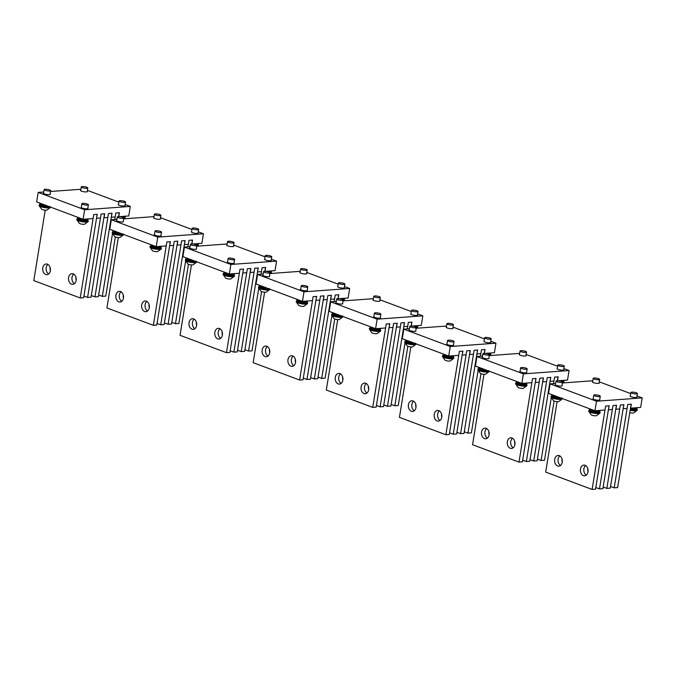 <?xml version="1.0" encoding="UTF-8"?>
<svg xmlns="http://www.w3.org/2000/svg" width="676" height="676" viewBox="0 0 676 676"><rect width="100%" height="100%" fill="white"/><g stroke="black" fill="none" stroke-linecap="round" stroke-linejoin="round"><path stroke-width="1.01" d="M417.624 313.892L422.821 315.836L377.132 319.173L375.586 328.705L385.599 327.978L386.241 324.007L389.663 323.753L376.16 407.138L372.738 407.391L326.305 390.018L337.713 319.596M377.132 319.173L330.699 301.809L329.161 311.34L375.586 328.705M330.699 301.809L336.276 301.403M343.036 300.904L373.397 298.691M389.03 327.666L389.807 323.745L386.241 324.007L372.738 407.391M379.904 299.781L411.329 311.535M379.76 300.685A3.507 0.76 -170.8 0 1 379.92 300.972A3.507 0.76 -170.8 0 1 377.74 301.327A3.507 0.76 -170.8 0 1 374.031 300.583A3.507 0.76 -170.8 0 1 373 299.848A3.507 0.76 -170.8 0 1 373.245 299.629M417.481 314.796A3.507 0.76 -170.8 0 1 417.641 315.084A3.507 0.76 -170.8 0 1 415.47 315.438A3.507 0.76 -170.8 0 1 411.76 314.695A3.507 0.76 -170.8 0 1 410.729 313.96A3.507 0.76 -170.8 0 1 410.974 313.74M342.639 303.397A3.507 0.76 -170.8 0 1 342.8 303.685A3.507 0.76 -170.8 0 1 340.62 304.039A3.507 0.76 -170.8 0 1 336.91 303.304A3.507 0.76 -170.8 0 1 335.879 302.561A3.507 0.76 -170.8 0 1 336.124 302.341M380.36 317.509A3.507 0.76 -170.8 0 1 380.52 317.796A3.507 0.76 -170.8 0 1 378.34 318.151A3.507 0.76 -170.8 0 1 374.639 317.416A3.507 0.76 -170.8 0 1 373.608 316.672A3.507 0.76 -170.8 0 1 373.845 316.452M422.821 315.836L421.275 325.367L411.938 326.052M403.766 326.584L404.544 322.663L400.978 322.925L404.4 322.68L390.897 406.065L387.466 406.31L383.799 404.941M411.278 326.018L411.912 322.131L408.346 322.384L407.696 326.356L403.902 326.635M387.466 406.31L400.978 322.925L400.336 326.897L396.533 327.176L397.175 323.204L393.609 323.466L397.032 323.212L383.529 406.597L380.106 406.851L376.431 405.473M380.106 406.851L393.609 323.466L392.967 327.438L389.165 327.716M339.91 373.591A5.357 3.853 85.8 0 1 342.926 379.32A5.357 3.853 85.8 0 1 339.462 384.095A5.357 3.853 85.8 0 1 338.237 383.917A5.357 3.853 85.8 0 1 335.212 378.18A5.357 3.853 85.8 0 1 338.684 373.405A5.357 3.853 85.8 0 1 339.91 373.591M341.135 383.41A5.357 3.853 85.8 0 1 338.651 378.78A5.357 3.853 85.8 0 1 340.434 373.845M365.708 383.241A5.357 3.853 85.8 0 1 368.724 388.97A5.357 3.853 85.8 0 1 365.26 393.745A5.357 3.853 85.8 0 1 364.034 393.567A5.357 3.853 85.8 0 1 361.009 387.83A5.357 3.853 85.8 0 1 364.482 383.055A5.357 3.853 85.8 0 1 365.708 383.241M366.933 393.06A5.357 3.853 85.8 0 1 364.449 388.43A5.357 3.853 85.8 0 1 366.231 383.495M342.867 380.013A5.357 3.853 85.8 0 1 342.647 376.954M368.665 389.663A5.357 3.853 85.8 0 1 368.437 386.604M407.29 328.908L408.346 322.384L411.769 322.139L411.143 326.018M412.74 342.605A5.357 1.166 9.2 0 1 405.439 340.341L405.254 341.473M404.975 343.154L394.835 405.769L398.265 405.524L407.848 346.323M394.835 405.769L391.167 404.4M271.372 259.187L276.569 261.13L230.879 264.468L229.333 274L239.346 273.265L239.988 269.293L243.411 269.048L229.908 352.433L226.485 352.678L180.053 335.313L191.46 264.882M230.879 264.468L184.447 247.103L182.909 256.635L229.333 274M184.447 247.103L190.024 246.698M196.784 246.199L227.144 243.977M242.777 272.96L243.554 269.04L239.988 269.293L226.485 352.678M233.651 245.075L265.077 256.829M233.507 245.971A3.507 0.76 -170.8 0 1 233.668 246.267A3.507 0.76 -170.8 0 1 231.488 246.622A3.507 0.76 -170.8 0 1 227.778 245.878A3.507 0.76 -170.8 0 1 226.747 245.143A3.507 0.76 -170.8 0 1 226.992 244.923M271.228 260.083A3.507 0.76 -170.8 0 1 271.389 260.37A3.507 0.76 -170.8 0 1 269.209 260.733A3.507 0.76 -170.8 0 1 265.507 259.99A3.507 0.76 -170.8 0 1 264.477 259.254A3.507 0.76 -170.8 0 1 264.722 259.035M196.378 248.692A3.507 0.76 -170.8 0 1 196.547 248.979A3.507 0.76 -170.8 0 1 194.367 249.334A3.507 0.76 -170.8 0 1 190.657 248.591A3.507 0.76 -170.8 0 1 189.626 247.855A3.507 0.76 -170.8 0 1 189.871 247.636M234.107 262.803A3.507 0.76 -170.8 0 1 234.268 263.091A3.507 0.76 -170.8 0 1 232.088 263.446A3.507 0.76 -170.8 0 1 228.387 262.702A3.507 0.76 -170.8 0 1 227.347 261.967A3.507 0.76 -170.8 0 1 227.592 261.747M276.569 261.13L275.022 270.662L265.685 271.338M257.514 271.879L258.291 267.958L254.725 268.22L258.147 267.966L244.644 351.351L241.214 351.605L237.546 350.227M265.026 271.313L265.66 267.417L262.094 267.679L261.443 271.651L257.649 271.929M241.214 351.605L254.725 268.22L254.083 272.191L250.281 272.47L250.923 268.499L247.357 268.761L250.779 268.507L237.276 351.892L233.845 352.145L230.178 350.768M233.845 352.145L247.357 268.761L246.715 272.732L242.912 273.003M193.657 318.886A5.357 3.853 85.8 0 1 196.674 324.615A5.357 3.853 85.8 0 1 193.209 329.389A5.357 3.853 85.8 0 1 191.984 329.204A5.357 3.853 85.8 0 1 188.959 323.474A5.357 3.853 85.8 0 1 192.432 318.7A5.357 3.853 85.8 0 1 193.657 318.886M194.882 328.705A5.357 3.853 85.8 0 1 192.398 324.074A5.357 3.853 85.8 0 1 194.181 319.14M219.455 328.536A5.357 3.853 85.8 0 1 222.472 334.265A5.357 3.853 85.8 0 1 219.007 339.039A5.357 3.853 85.8 0 1 217.782 338.853A5.357 3.853 85.8 0 1 214.757 333.124A5.357 3.853 85.8 0 1 218.23 328.35A5.357 3.853 85.8 0 1 219.455 328.536M220.68 338.355A5.357 3.853 85.8 0 1 218.196 333.724A5.357 3.853 85.8 0 1 219.979 328.79M196.615 325.3A5.357 3.853 85.8 0 1 196.395 322.249M222.412 334.95A5.357 3.853 85.8 0 1 222.184 331.899M261.037 274.202L262.094 267.679L265.516 267.434L264.891 271.313M266.488 287.9A5.357 1.166 9.2 0 1 259.187 285.635L259.001 286.768M258.722 288.449L248.582 351.064L252.013 350.819L261.595 291.618M248.582 351.064L244.915 349.695M125.119 204.482L130.316 206.425L84.627 209.763L83.08 219.294L93.094 218.559L93.736 214.588L97.158 214.334L83.655 297.727L80.233 297.972L33.8 280.608L45.207 210.177M84.627 209.763L38.194 192.398L36.656 201.921L83.08 219.294M38.194 192.398L43.771 191.984M50.531 191.494L80.892 189.272M96.524 218.247L97.302 214.326L93.736 214.588L80.233 297.972M87.398 190.37L118.824 202.124M87.255 191.266A3.507 0.76 -170.8 0 1 87.415 191.553A3.507 0.76 -170.8 0 1 85.235 191.908A3.507 0.76 -170.8 0 1 81.526 191.173A3.507 0.76 -170.8 0 1 80.495 190.438A3.507 0.76 -170.8 0 1 80.74 190.209M124.975 205.377A3.507 0.76 -170.8 0 1 125.136 205.665A3.507 0.76 -170.8 0 1 122.956 206.019A3.507 0.76 -170.8 0 1 119.255 205.284A3.507 0.76 -170.8 0 1 118.224 204.549A3.507 0.76 -170.8 0 1 118.469 204.321M50.125 193.978A3.507 0.76 -170.8 0 1 50.294 194.266A3.507 0.76 -170.8 0 1 48.114 194.629A3.507 0.76 -170.8 0 1 44.405 193.885A3.507 0.76 -170.8 0 1 43.374 193.15A3.507 0.76 -170.8 0 1 43.619 192.93M87.855 208.09A3.507 0.76 -170.8 0 1 88.015 208.377A3.507 0.76 -170.8 0 1 85.835 208.74A3.507 0.76 -170.8 0 1 82.134 207.997A3.507 0.76 -170.8 0 1 81.095 207.262A3.507 0.76 -170.8 0 1 81.34 207.042M130.316 206.425L128.77 215.948L119.432 216.633M111.261 217.173L112.039 213.253L108.473 213.515L111.895 213.261L98.392 296.646L94.961 296.899L91.294 295.522M118.773 216.607L119.407 212.712L115.841 212.974L115.19 216.945L111.396 217.224M94.961 296.899L108.473 213.515L107.83 217.486L104.028 217.756L104.67 213.793L101.104 214.047L104.526 213.802L91.023 297.186L87.593 297.432L83.925 296.063M87.593 297.432L101.104 214.047L100.462 218.018L96.66 218.297M47.404 264.172A5.357 3.853 85.8 0 1 50.421 269.91A5.357 3.853 85.8 0 1 46.957 274.684A5.357 3.853 85.8 0 1 45.731 274.498A5.357 3.853 85.8 0 1 42.706 268.761A5.357 3.853 85.8 0 1 46.179 263.995A5.357 3.853 85.8 0 1 47.404 264.172M48.63 274A5.357 3.853 85.8 0 1 46.145 269.369A5.357 3.853 85.8 0 1 47.928 264.426M73.202 273.822A5.357 3.853 85.8 0 1 76.219 279.56A5.357 3.853 85.8 0 1 72.754 284.334A5.357 3.853 85.8 0 1 71.529 284.148A5.357 3.853 85.8 0 1 68.504 278.411A5.357 3.853 85.8 0 1 71.977 273.645A5.357 3.853 85.8 0 1 73.202 273.822M74.428 283.65A5.357 3.853 85.8 0 1 71.943 279.019A5.357 3.853 85.8 0 1 73.726 274.076M50.362 270.594A5.357 3.853 85.8 0 1 50.142 267.544M76.16 280.244A5.357 3.853 85.8 0 1 75.932 277.194M114.776 219.497L115.841 212.974L119.263 212.72L118.638 216.607M120.235 233.186A5.357 1.166 9.2 0 1 112.934 230.93L112.748 232.054M112.469 233.735L102.329 296.358L105.76 296.105L115.343 236.904M102.329 296.358L98.662 294.981M86.807 188.291A3.295 0.718 9.2 0 0 87.787 187.945A3.295 0.718 9.2 0 0 85.852 186.956A3.295 0.718 9.2 0 0 82.261 186.551A3.295 0.718 9.2 0 0 81.281 186.897A3.295 0.718 9.2 0 0 83.216 187.886A3.295 0.718 9.2 0 0 86.807 188.291M49.686 191.004A3.295 0.718 9.2 0 0 50.666 190.666A3.295 0.718 9.2 0 0 48.731 189.677A3.295 0.718 9.2 0 0 45.14 189.263A3.295 0.718 9.2 0 0 44.16 189.61A3.295 0.718 9.2 0 0 46.095 190.598A3.295 0.718 9.2 0 0 49.686 191.004M39.757 204.659A5.771 1.259 9.2 0 0 39.14 205.098L39.081 205.496A5.771 1.259 9.2 0 0 39.09 205.622L41.65 209.273A2.881 0.625 9.2 0 0 43.45 209.915A2.881 0.625 9.2 0 0 46.838 210.109L50.421 207.456A5.771 1.259 9.2 0 0 50.472 207.338L50.506 207.109M39.09 205.622A5.771 1.259 9.2 0 0 43.095 207.371A5.771 1.259 9.2 0 0 50.421 207.456M39.14 205.098A5.771 1.259 9.2 0 0 43.154 206.974A5.771 1.259 9.2 0 0 50.463 207.093M124.528 202.403A3.295 0.718 9.2 0 0 125.516 202.056A3.295 0.718 9.2 0 0 123.581 201.068A3.295 0.718 9.2 0 0 119.99 200.662A3.295 0.718 9.2 0 0 119.001 201.009A3.295 0.718 9.2 0 0 120.936 201.997A3.295 0.718 9.2 0 0 124.528 202.403M124.815 218.762A5.771 1.259 9.2 0 0 125.381 218.34A5.771 1.259 9.2 0 0 124.942 217.731M87.407 205.115A3.295 0.718 9.2 0 0 88.387 204.777A3.295 0.718 9.2 0 0 86.46 203.789A3.295 0.718 9.2 0 0 82.869 203.375A3.295 0.718 9.2 0 0 81.88 203.721A3.295 0.718 9.2 0 0 83.816 204.71A3.295 0.718 9.2 0 0 87.407 205.115M77.478 218.77A5.771 1.259 9.2 0 0 76.87 219.21L76.802 219.607A5.771 1.259 9.2 0 0 76.811 219.734L79.371 223.376A2.881 0.625 9.2 0 0 81.171 224.026A2.881 0.625 9.2 0 0 84.568 224.221L88.15 221.567A5.771 1.259 9.2 0 0 88.193 221.449L88.26 221.052A5.771 1.259 9.2 0 0 87.812 220.444M76.811 219.734A5.771 1.259 9.2 0 0 80.816 221.483A5.771 1.259 9.2 0 0 88.15 221.567M76.87 219.21A5.771 1.259 9.2 0 0 80.883 221.086A5.771 1.259 9.2 0 0 88.26 221.052M159.933 215.644A3.295 0.718 9.2 0 0 160.913 215.306A3.295 0.718 9.2 0 0 158.978 214.309A3.295 0.718 9.2 0 0 155.387 213.903A3.295 0.718 9.2 0 0 154.407 214.25A3.295 0.718 9.2 0 0 156.342 215.238A3.295 0.718 9.2 0 0 159.933 215.644M233.059 242.997A3.295 0.718 9.2 0 0 234.04 242.659A3.295 0.718 9.2 0 0 232.105 241.67A3.295 0.718 9.2 0 0 228.513 241.256A3.295 0.718 9.2 0 0 227.533 241.602A3.295 0.718 9.2 0 0 229.468 242.591A3.295 0.718 9.2 0 0 233.059 242.997M197.654 229.755A3.295 0.718 9.2 0 0 198.643 229.417A3.295 0.718 9.2 0 0 196.708 228.42A3.295 0.718 9.2 0 0 193.116 228.015A3.295 0.718 9.2 0 0 192.128 228.361A3.295 0.718 9.2 0 0 194.063 229.35A3.295 0.718 9.2 0 0 197.654 229.755M197.941 246.115A5.771 1.259 9.2 0 0 198.507 245.692A5.771 1.259 9.2 0 0 198.068 245.084M270.78 257.108A3.295 0.718 9.2 0 0 271.769 256.77A3.295 0.718 9.2 0 0 269.834 255.781A3.295 0.718 9.2 0 0 266.243 255.367A3.295 0.718 9.2 0 0 265.254 255.714A3.295 0.718 9.2 0 0 267.189 256.703A3.295 0.718 9.2 0 0 270.78 257.108M271.068 273.467A5.771 1.259 9.2 0 0 271.634 273.045A5.771 1.259 9.2 0 0 271.194 272.436M122.812 218.365A3.295 0.718 9.2 0 0 123.792 218.018A3.295 0.718 9.2 0 0 121.857 217.03A3.295 0.718 9.2 0 0 118.266 216.616A3.295 0.718 9.2 0 0 117.286 216.962A3.295 0.718 9.2 0 0 119.221 217.951A3.295 0.718 9.2 0 0 122.812 218.365M112.884 232.012A5.771 1.259 9.2 0 0 112.267 232.451L112.208 232.848A5.771 1.259 9.2 0 0 112.216 232.975L114.776 236.625A2.881 0.625 9.2 0 0 116.576 237.268A2.881 0.625 9.2 0 0 119.965 237.462L123.547 234.809A5.771 1.259 9.2 0 0 123.598 234.69L123.632 234.462M112.216 232.975A5.771 1.259 9.2 0 0 116.221 234.724A5.771 1.259 9.2 0 0 123.547 234.809M112.267 232.451A5.771 1.259 9.2 0 0 116.28 234.327A5.771 1.259 9.2 0 0 123.59 234.445M195.939 245.718A3.295 0.718 9.2 0 0 196.919 245.371A3.295 0.718 9.2 0 0 194.984 244.382A3.295 0.718 9.2 0 0 191.392 243.968A3.295 0.718 9.2 0 0 190.412 244.315A3.295 0.718 9.2 0 0 192.347 245.304A3.295 0.718 9.2 0 0 195.939 245.718M186.01 259.364A5.771 1.259 9.2 0 0 185.393 259.804L185.334 260.201A5.771 1.259 9.2 0 0 185.342 260.328L187.903 263.978A2.881 0.625 9.2 0 0 189.702 264.62A2.881 0.625 9.2 0 0 193.091 264.815L196.674 262.161A5.771 1.259 9.2 0 0 196.724 262.043L196.758 261.815M185.342 260.328A5.771 1.259 9.2 0 0 189.348 262.085A5.771 1.259 9.2 0 0 196.674 262.161M185.393 259.804A5.771 1.259 9.2 0 0 189.407 261.688A5.771 1.259 9.2 0 0 196.716 261.798M160.533 232.476A3.295 0.718 9.2 0 0 161.513 232.13A3.295 0.718 9.2 0 0 159.587 231.141A3.295 0.718 9.2 0 0 155.995 230.727A3.295 0.718 9.2 0 0 155.007 231.074A3.295 0.718 9.2 0 0 156.942 232.062A3.295 0.718 9.2 0 0 160.533 232.476M150.604 246.123A5.771 1.259 9.2 0 0 149.996 246.563L149.928 246.96A5.771 1.259 9.2 0 0 149.937 247.086L152.497 250.737A2.881 0.625 9.2 0 0 154.297 251.379A2.881 0.625 9.2 0 0 157.694 251.573L161.277 248.92A5.771 1.259 9.2 0 0 161.319 248.802L161.387 248.405A5.771 1.259 9.2 0 0 160.939 247.796M149.937 247.086A5.771 1.259 9.2 0 0 153.942 248.836A5.771 1.259 9.2 0 0 161.277 248.92M149.996 246.563A5.771 1.259 9.2 0 0 154.01 248.438A5.771 1.259 9.2 0 0 161.387 248.405M233.659 259.829A3.295 0.718 9.2 0 0 234.64 259.483A3.295 0.718 9.2 0 0 232.713 258.494A3.295 0.718 9.2 0 0 229.122 258.08A3.295 0.718 9.2 0 0 228.133 258.426A3.295 0.718 9.2 0 0 230.068 259.415A3.295 0.718 9.2 0 0 233.659 259.829M223.731 273.476A5.771 1.259 9.2 0 0 223.122 273.915L223.055 274.312A5.771 1.259 9.2 0 0 223.063 274.439L225.623 278.089A2.881 0.625 9.2 0 0 227.423 278.732A2.881 0.625 9.2 0 0 230.82 278.926L234.403 276.273A5.771 1.259 9.2 0 0 234.445 276.154L234.513 275.757A5.771 1.259 9.2 0 0 234.065 275.149M223.063 274.439A5.771 1.259 9.2 0 0 227.068 276.197A5.771 1.259 9.2 0 0 234.403 276.273M223.122 273.915A5.771 1.259 9.2 0 0 227.136 275.8A5.771 1.259 9.2 0 0 234.513 275.757M39.876 203.13L39.808 203.577A5.357 1.166 9.2 0 0 47.109 205.834M122.652 217.258A5.357 1.166 9.2 0 0 123.716 217.241A5.357 1.166 9.2 0 0 125.229 216.683L125.314 216.202M77.605 217.241L77.529 217.689A5.357 1.166 9.2 0 0 80.731 219.303A5.357 1.166 9.2 0 0 86.596 219.953A5.357 1.166 9.2 0 0 88.108 219.396L88.184 218.914M185.875 259.407L186.061 258.283A5.357 1.166 9.2 0 0 193.361 260.539M195.778 244.611A5.357 1.166 9.2 0 0 196.843 244.594A5.357 1.166 9.2 0 0 198.355 244.036L198.44 243.554M268.904 271.972A5.357 1.166 9.2 0 0 269.969 271.946A5.357 1.166 9.2 0 0 271.482 271.389L271.566 270.915M150.731 244.594L150.655 245.042A5.357 1.166 9.2 0 0 153.858 246.655A5.357 1.166 9.2 0 0 159.722 247.306A5.357 1.166 9.2 0 0 161.234 246.748L161.31 246.275M223.857 271.946L223.781 272.394A5.357 1.166 9.2 0 0 226.984 274.017A5.357 1.166 9.2 0 0 232.848 274.659A5.357 1.166 9.2 0 0 234.361 274.11L234.437 273.628M40.636 204.118L40.137 204.448A5.231 1.141 9.2 0 0 48.165 206.231M40.095 205.555L39.74 204.786A5.231 1.141 9.2 0 0 39.96 205.2L40.577 204.067M49.686 206.797A5.231 1.141 9.2 0 1 48.587 207A5.231 1.141 9.2 0 1 40.011 205.242L40.374 205.707L40.137 204.448M39.96 205.2L40.323 205.656L39.96 205.2M78.357 218.23L77.858 218.559A5.231 1.141 9.2 0 0 86.444 220.317A5.231 1.141 9.2 0 0 87.922 219.776L87.931 219.632M77.816 219.666L77.461 218.897A5.231 1.141 9.2 0 0 77.681 219.303L78.298 218.179M77.884 219.725L86.055 221.415L87.796 220.57A5.231 1.141 9.2 0 1 86.317 221.111A5.231 1.141 9.2 0 1 77.732 219.354L78.103 219.818L77.858 218.559M77.681 219.303L78.044 219.768L77.681 219.303M113.762 231.471L113.264 231.8A5.231 1.141 9.2 0 0 121.291 233.583M113.222 232.907L112.867 232.138A5.231 1.141 9.2 0 0 113.086 232.552L113.703 231.42M122.812 234.15A5.231 1.141 9.2 0 1 121.714 234.352A5.231 1.141 9.2 0 1 113.137 232.595L113.5 233.059L113.264 231.8M113.086 232.552L113.45 233.009L113.086 232.552M186.889 258.824L186.39 259.153A5.231 1.141 9.2 0 0 194.418 260.936M186.348 260.26L185.993 259.491A5.231 1.141 9.2 0 0 186.213 259.905L186.829 258.781M195.939 261.502A5.231 1.141 9.2 0 1 194.84 261.705A5.231 1.141 9.2 0 1 186.263 259.947L186.627 260.412L186.39 259.153M186.213 259.905L186.576 260.361L186.213 259.905M151.483 245.582L150.985 245.912A5.231 1.141 9.2 0 0 159.57 247.669A5.231 1.141 9.2 0 0 161.049 247.129L161.057 246.994M150.942 247.019L150.587 246.25A5.231 1.141 9.2 0 0 150.807 246.664L151.424 245.532M151.01 247.078L159.181 248.768L160.922 247.923A5.231 1.141 9.2 0 1 159.443 248.464A5.231 1.141 9.2 0 1 150.858 246.706L151.23 247.171L150.985 245.912M150.807 246.664L151.171 247.12L150.807 246.664M224.609 272.935L224.111 273.265A5.231 1.141 9.2 0 0 232.696 275.022A5.231 1.141 9.2 0 0 234.175 274.481L234.183 274.346M224.069 274.371L223.714 273.603A5.231 1.141 9.2 0 0 223.933 274.017L224.55 272.884M224.136 274.431L232.307 276.121L234.048 275.276A5.231 1.141 9.2 0 1 232.569 275.816A5.231 1.141 9.2 0 1 223.984 274.059L224.356 274.524L224.111 273.265M223.933 274.017L224.297 274.473L223.933 274.017M490.751 341.245L495.947 343.188L450.258 346.534L448.712 356.058L458.725 355.331L459.367 351.359L462.79 351.106L449.287 434.491L445.864 434.744L399.431 417.379L410.839 346.949M450.258 346.534L403.825 329.161L402.288 338.693L448.712 356.058M403.825 329.161L409.402 328.756M416.162 328.257L446.523 326.043M462.156 355.018L462.933 351.097L459.367 351.359L445.864 434.744M453.03 327.133L484.455 338.887M452.886 328.037A3.507 0.76 -170.8 0 1 453.047 328.325A3.507 0.76 -170.8 0 1 450.867 328.68A3.507 0.76 -170.8 0 1 447.157 327.945A3.507 0.76 -170.8 0 1 446.126 327.201A3.507 0.76 -170.8 0 1 446.371 326.981M490.607 342.149A3.507 0.76 -170.8 0 1 490.768 342.436A3.507 0.76 -170.8 0 1 488.596 342.791A3.507 0.76 -170.8 0 1 484.886 342.056A3.507 0.76 -170.8 0 1 483.855 341.312A3.507 0.76 -170.8 0 1 484.1 341.093M415.765 330.75A3.507 0.76 -170.8 0 1 415.926 331.037A3.507 0.76 -170.8 0 1 413.746 331.392A3.507 0.76 -170.8 0 1 410.036 330.657A3.507 0.76 -170.8 0 1 409.005 329.922A3.507 0.76 -170.8 0 1 409.25 329.694M453.486 344.861A3.507 0.76 -170.8 0 1 453.647 345.149A3.507 0.76 -170.8 0 1 451.467 345.504A3.507 0.76 -170.8 0 1 447.765 344.768A3.507 0.76 -170.8 0 1 446.735 344.025A3.507 0.76 -170.8 0 1 446.971 343.805M495.947 343.188L494.401 352.72L485.064 353.404M476.893 353.937L477.67 350.016L474.104 350.278L477.526 350.033L464.023 433.417L460.593 433.662L456.925 432.294M484.405 353.371L485.038 349.484L481.473 349.745L480.822 353.709L477.028 353.987M460.593 433.662L474.104 350.278L473.462 354.249L469.659 354.528L470.302 350.557L466.736 350.819L470.158 350.565L456.655 433.95L453.233 434.203L449.557 432.834M453.233 434.203L466.736 350.819L466.094 354.79L462.291 355.069M413.036 400.944A5.357 3.853 85.8 0 1 416.053 406.682A5.357 3.853 85.8 0 1 412.588 411.447A5.357 3.853 85.8 0 1 411.363 411.27A5.357 3.853 85.8 0 1 408.338 405.532A5.357 3.853 85.8 0 1 411.811 400.758A5.357 3.853 85.8 0 1 413.036 400.944M414.261 410.763A5.357 3.853 85.8 0 1 411.777 406.132A5.357 3.853 85.8 0 1 413.56 401.198M438.834 410.594A5.357 3.853 85.8 0 1 441.85 416.332A5.357 3.853 85.8 0 1 438.386 421.097A5.357 3.853 85.8 0 1 437.161 420.92A5.357 3.853 85.8 0 1 434.136 415.182A5.357 3.853 85.8 0 1 437.609 410.408A5.357 3.853 85.8 0 1 438.834 410.594M440.059 420.413A5.357 3.853 85.8 0 1 437.575 415.782A5.357 3.853 85.8 0 1 439.358 410.847M415.993 407.366A5.357 3.853 85.8 0 1 415.774 404.307M441.791 417.016A5.357 3.853 85.8 0 1 441.572 413.957M480.416 356.26L481.473 349.745L484.895 349.492L484.269 353.371M485.867 369.958A5.357 1.166 9.2 0 1 478.566 367.693L478.38 368.826M478.109 370.507L467.961 433.13L471.392 432.877L480.982 373.676M467.961 433.13L464.294 431.753M344.498 286.54L349.695 288.483L304.006 291.821L302.459 301.352L312.473 300.617L313.115 296.654L316.537 296.401L303.034 379.785L299.612 380.039L253.179 362.666L264.586 292.243M304.006 291.821L257.573 274.456L256.035 283.988L302.459 301.352M257.573 274.456L263.15 274.05M269.91 273.552L300.271 271.329M315.903 300.313L316.681 296.392L313.115 296.654L299.612 380.039M306.777 272.428L338.203 284.182M306.634 273.332A3.507 0.76 -170.8 0 1 306.794 273.619A3.507 0.76 -170.8 0 1 304.614 273.974A3.507 0.76 -170.8 0 1 300.904 273.231A3.507 0.76 -170.8 0 1 299.874 272.496A3.507 0.76 -170.8 0 1 300.119 272.276M344.354 287.444A3.507 0.76 -170.8 0 1 344.515 287.731A3.507 0.76 -170.8 0 1 342.335 288.086A3.507 0.76 -170.8 0 1 338.634 287.342A3.507 0.76 -170.8 0 1 337.603 286.607A3.507 0.76 -170.8 0 1 337.848 286.387M269.513 276.045A3.507 0.76 -170.8 0 1 269.673 276.332A3.507 0.76 -170.8 0 1 267.493 276.687A3.507 0.76 -170.8 0 1 263.784 275.952A3.507 0.76 -170.8 0 1 262.753 275.208A3.507 0.76 -170.8 0 1 262.998 274.988M307.234 290.156A3.507 0.76 -170.8 0 1 307.394 290.443A3.507 0.76 -170.8 0 1 305.214 290.798A3.507 0.76 -170.8 0 1 301.513 290.063A3.507 0.76 -170.8 0 1 300.482 289.32A3.507 0.76 -170.8 0 1 300.719 289.1M349.695 288.483L348.148 298.015L338.811 298.699M330.64 299.231L331.417 295.311L327.852 295.573L331.274 295.319L317.771 378.704L314.34 378.957L310.673 377.588M338.152 298.665L338.786 294.77L335.22 295.032L334.569 299.003L330.775 299.282M314.34 378.957L327.852 295.573L327.209 299.544L323.407 299.823L324.049 295.851L320.483 296.113L323.905 295.86L310.402 379.244L306.98 379.498L303.304 378.121M306.98 379.498L320.483 296.113L319.841 300.085L316.038 300.364M266.783 346.239A5.357 3.853 85.8 0 1 269.8 351.968A5.357 3.853 85.8 0 1 266.336 356.742A5.357 3.853 85.8 0 1 265.11 356.556A5.357 3.853 85.8 0 1 262.085 350.827A5.357 3.853 85.8 0 1 265.558 346.053A5.357 3.853 85.8 0 1 266.783 346.239M268.009 356.058A5.357 3.853 85.8 0 1 265.524 351.427A5.357 3.853 85.8 0 1 267.307 346.492M292.581 355.889A5.357 3.853 85.8 0 1 295.598 361.618A5.357 3.853 85.8 0 1 292.133 366.392A5.357 3.853 85.8 0 1 290.908 366.206A5.357 3.853 85.8 0 1 287.883 360.477A5.357 3.853 85.8 0 1 291.356 355.703A5.357 3.853 85.8 0 1 292.581 355.889M293.806 365.708A5.357 3.853 85.8 0 1 291.322 361.077A5.357 3.853 85.8 0 1 293.105 356.142M269.741 352.661A5.357 3.853 85.8 0 1 269.521 349.602M295.539 362.311A5.357 3.853 85.8 0 1 295.311 359.252M334.164 301.555L335.22 295.032L338.642 294.787L338.017 298.665M332.381 312.54L332.127 314.12M331.848 315.802L321.708 378.416L325.139 378.171L334.721 318.971M321.708 378.416L318.041 377.047M198.245 231.834L203.442 233.778L157.753 237.115L156.207 246.647L166.22 245.912L166.862 241.94L170.284 241.695L156.781 325.08L153.359 325.325L106.926 307.96L118.334 237.53M157.753 237.115L111.32 219.751L109.782 229.274L156.207 246.647M111.32 219.751L116.897 219.337M123.657 218.847L154.018 216.624M169.651 245.599L170.428 241.678L166.862 241.94L153.359 325.325M160.525 217.723L191.95 229.477M160.381 218.618A3.507 0.76 -170.8 0 1 160.542 218.906A3.507 0.76 -170.8 0 1 158.361 219.269A3.507 0.76 -170.8 0 1 154.652 218.525A3.507 0.76 -170.8 0 1 153.621 217.79A3.507 0.76 -170.8 0 1 153.866 217.571M198.102 232.73A3.507 0.76 -170.8 0 1 198.262 233.017A3.507 0.76 -170.8 0 1 196.082 233.372A3.507 0.76 -170.8 0 1 192.381 232.637A3.507 0.76 -170.8 0 1 191.35 231.902A3.507 0.76 -170.8 0 1 191.595 231.674M123.252 221.339A3.507 0.76 -170.8 0 1 123.421 221.627A3.507 0.76 -170.8 0 1 121.241 221.981A3.507 0.76 -170.8 0 1 117.531 221.238A3.507 0.76 -170.8 0 1 116.5 220.503A3.507 0.76 -170.8 0 1 116.745 220.283M160.981 235.442A3.507 0.76 -170.8 0 1 161.141 235.738A3.507 0.76 -170.8 0 1 158.961 236.093A3.507 0.76 -170.8 0 1 155.26 235.349A3.507 0.76 -170.8 0 1 154.221 234.614A3.507 0.76 -170.8 0 1 154.466 234.395M203.442 233.778L201.896 243.301L192.559 243.985M184.387 244.526L185.165 240.605L181.599 240.867L185.021 240.614L171.518 323.998L168.087 324.252L164.42 322.875M191.899 243.96L192.533 240.065L188.967 240.326L188.317 244.298L184.523 244.577M168.087 324.252L181.599 240.867L180.957 244.839L177.154 245.118L177.796 241.146L174.231 241.408L177.653 241.155L164.15 324.539L160.719 324.793L157.052 323.415M160.719 324.793L174.231 241.408L173.588 245.371L169.786 245.65M120.531 291.525A5.357 3.853 85.8 0 1 123.547 297.263A5.357 3.853 85.8 0 1 120.083 302.037A5.357 3.853 85.8 0 1 118.858 301.851A5.357 3.853 85.8 0 1 115.833 296.122A5.357 3.853 85.8 0 1 119.306 291.348A5.357 3.853 85.8 0 1 120.531 291.525M121.756 301.352A5.357 3.853 85.8 0 1 119.272 296.722A5.357 3.853 85.8 0 1 121.055 291.779M146.329 301.175A5.357 3.853 85.8 0 1 149.345 306.912A5.357 3.853 85.8 0 1 145.881 311.687A5.357 3.853 85.8 0 1 144.656 311.501A5.357 3.853 85.8 0 1 141.63 305.772A5.357 3.853 85.8 0 1 145.103 300.997A5.357 3.853 85.8 0 1 146.329 301.175M147.554 311.002A5.357 3.853 85.8 0 1 145.07 306.372A5.357 3.853 85.8 0 1 146.853 301.428M123.488 297.947A5.357 3.853 85.8 0 1 123.269 294.897M149.286 307.597A5.357 3.853 85.8 0 1 149.058 304.546M187.903 246.85L188.967 240.326L192.39 240.073L191.764 243.96M185.596 261.097L175.456 323.711L178.886 323.458L188.469 264.265M175.456 323.711L171.788 322.342M306.186 270.358A3.295 0.718 9.2 0 0 307.166 270.011A3.295 0.718 9.2 0 0 305.231 269.023A3.295 0.718 9.2 0 0 301.64 268.609A3.295 0.718 9.2 0 0 300.659 268.955A3.295 0.718 9.2 0 0 302.594 269.944A3.295 0.718 9.2 0 0 306.186 270.358M269.065 273.07A3.295 0.718 9.2 0 0 270.045 272.724A3.295 0.718 9.2 0 0 268.11 271.735A3.295 0.718 9.2 0 0 264.519 271.321A3.295 0.718 9.2 0 0 263.539 271.668A3.295 0.718 9.2 0 0 265.474 272.656A3.295 0.718 9.2 0 0 269.065 273.07M259.136 286.717A5.771 1.259 9.2 0 0 258.519 287.156L258.46 287.553A5.771 1.259 9.2 0 0 258.469 287.68L261.029 291.331A2.881 0.625 9.2 0 0 262.829 291.973A2.881 0.625 9.2 0 0 266.217 292.167L269.8 289.514A5.771 1.259 9.2 0 0 269.851 289.396L269.885 289.167M258.469 287.68A5.771 1.259 9.2 0 0 262.474 289.438A5.771 1.259 9.2 0 0 269.8 289.514M258.519 287.156A5.771 1.259 9.2 0 0 262.533 289.041A5.771 1.259 9.2 0 0 269.842 289.151M343.907 284.469A3.295 0.718 9.2 0 0 344.895 284.123A3.295 0.718 9.2 0 0 342.96 283.134A3.295 0.718 9.2 0 0 339.369 282.72A3.295 0.718 9.2 0 0 338.38 283.067A3.295 0.718 9.2 0 0 340.315 284.055A3.295 0.718 9.2 0 0 343.907 284.469M344.194 300.82A5.771 1.259 9.2 0 0 344.76 300.397A5.771 1.259 9.2 0 0 344.321 299.789M306.786 287.182A3.295 0.718 9.2 0 0 307.766 286.835A3.295 0.718 9.2 0 0 305.839 285.847A3.295 0.718 9.2 0 0 302.248 285.433A3.295 0.718 9.2 0 0 301.259 285.779A3.295 0.718 9.2 0 0 303.194 286.768A3.295 0.718 9.2 0 0 306.786 287.182M296.857 300.828A5.771 1.259 9.2 0 0 296.249 301.268L296.181 301.665A5.771 1.259 9.2 0 0 296.189 301.792L298.75 305.442A2.881 0.625 9.2 0 0 300.55 306.084A2.881 0.625 9.2 0 0 303.946 306.279L307.529 303.625A5.771 1.259 9.2 0 0 307.572 303.507L307.639 303.11A5.771 1.259 9.2 0 0 307.191 302.502M296.189 301.792A5.771 1.259 9.2 0 0 300.195 303.549A5.771 1.259 9.2 0 0 307.529 303.625M296.249 301.268A5.771 1.259 9.2 0 0 300.262 303.152A5.771 1.259 9.2 0 0 307.639 303.11M379.312 297.71A3.295 0.718 9.2 0 0 380.292 297.364A3.295 0.718 9.2 0 0 378.357 296.375A3.295 0.718 9.2 0 0 374.766 295.961A3.295 0.718 9.2 0 0 373.786 296.308A3.295 0.718 9.2 0 0 375.721 297.296A3.295 0.718 9.2 0 0 379.312 297.71M452.438 325.063A3.295 0.718 9.2 0 0 453.419 324.717A3.295 0.718 9.2 0 0 451.483 323.728A3.295 0.718 9.2 0 0 447.892 323.322A3.295 0.718 9.2 0 0 446.912 323.66A3.295 0.718 9.2 0 0 448.847 324.649A3.295 0.718 9.2 0 0 452.438 325.063M417.033 311.822A3.295 0.718 9.2 0 0 418.022 311.475A3.295 0.718 9.2 0 0 416.086 310.487A3.295 0.718 9.2 0 0 412.495 310.073A3.295 0.718 9.2 0 0 411.507 310.419A3.295 0.718 9.2 0 0 413.442 311.408A3.295 0.718 9.2 0 0 417.033 311.822M417.32 328.173A5.771 1.259 9.2 0 0 417.886 327.75A5.771 1.259 9.2 0 0 417.447 327.142M490.159 339.175A3.295 0.718 9.2 0 0 491.148 338.828A3.295 0.718 9.2 0 0 489.213 337.839A3.295 0.718 9.2 0 0 485.622 337.425A3.295 0.718 9.2 0 0 484.633 337.772A3.295 0.718 9.2 0 0 486.568 338.76A3.295 0.718 9.2 0 0 490.159 339.175M490.446 355.534A5.771 1.259 9.2 0 0 491.013 355.103A5.771 1.259 9.2 0 0 490.573 354.494M342.191 300.423A3.295 0.718 9.2 0 0 343.171 300.076A3.295 0.718 9.2 0 0 341.236 299.088A3.295 0.718 9.2 0 0 337.645 298.682A3.295 0.718 9.2 0 0 336.665 299.02A3.295 0.718 9.2 0 0 338.6 300.009A3.295 0.718 9.2 0 0 342.191 300.423M332.262 314.078A5.771 1.259 9.2 0 0 331.646 314.509L331.586 314.906A5.771 1.259 9.2 0 0 331.595 315.033L334.155 318.683A2.881 0.625 9.2 0 0 335.955 319.325A2.881 0.625 9.2 0 0 339.344 319.528L342.926 316.875A5.771 1.259 9.2 0 0 342.977 316.757L343.011 316.52M331.595 315.033A5.771 1.259 9.2 0 0 335.6 316.79A5.771 1.259 9.2 0 0 342.926 316.875M331.646 314.509A5.771 1.259 9.2 0 0 335.659 316.393A5.771 1.259 9.2 0 0 342.969 316.503M415.317 327.775A3.295 0.718 9.2 0 0 416.298 327.429A3.295 0.718 9.2 0 0 414.363 326.44A3.295 0.718 9.2 0 0 410.771 326.035A3.295 0.718 9.2 0 0 409.791 326.381A3.295 0.718 9.2 0 0 411.726 327.37A3.295 0.718 9.2 0 0 415.317 327.775M405.389 341.431A5.771 1.259 9.2 0 0 404.772 341.862L404.713 342.259A5.771 1.259 9.2 0 0 404.721 342.386L407.282 346.036A2.881 0.625 9.2 0 0 409.081 346.678A2.881 0.625 9.2 0 0 412.47 346.881L416.053 344.228A5.771 1.259 9.2 0 0 416.103 344.109L416.137 343.873M404.721 342.386A5.771 1.259 9.2 0 0 408.726 344.143A5.771 1.259 9.2 0 0 416.053 344.228M404.772 341.862A5.771 1.259 9.2 0 0 408.786 343.746A5.771 1.259 9.2 0 0 416.095 343.856M379.912 314.534A3.295 0.718 9.2 0 0 380.892 314.188A3.295 0.718 9.2 0 0 378.966 313.199A3.295 0.718 9.2 0 0 375.374 312.794A3.295 0.718 9.2 0 0 374.386 313.132A3.295 0.718 9.2 0 0 376.321 314.12A3.295 0.718 9.2 0 0 379.912 314.534M369.983 328.181A5.771 1.259 9.2 0 0 369.375 328.62L369.307 329.018A5.771 1.259 9.2 0 0 369.316 329.144L371.876 332.795A2.881 0.625 9.2 0 0 373.676 333.437A2.881 0.625 9.2 0 0 377.073 333.631L380.656 330.986A5.771 1.259 9.2 0 0 380.698 330.868L380.765 330.471A5.771 1.259 9.2 0 0 380.318 329.863M369.316 329.144A5.771 1.259 9.2 0 0 373.321 330.902A5.771 1.259 9.2 0 0 380.656 330.986M369.375 328.62A5.771 1.259 9.2 0 0 373.389 330.505A5.771 1.259 9.2 0 0 380.765 330.471M453.038 341.887A3.295 0.718 9.2 0 0 454.018 341.541A3.295 0.718 9.2 0 0 452.092 340.552A3.295 0.718 9.2 0 0 448.501 340.146A3.295 0.718 9.2 0 0 447.512 340.484A3.295 0.718 9.2 0 0 449.447 341.481A3.295 0.718 9.2 0 0 453.038 341.887M443.11 355.542A5.771 1.259 9.2 0 0 442.501 355.973L442.434 356.37A5.771 1.259 9.2 0 0 442.442 356.497L445.002 360.147A2.881 0.625 9.2 0 0 446.802 360.79A2.881 0.625 9.2 0 0 450.199 360.992L453.782 358.339A5.771 1.259 9.2 0 0 453.824 358.221L453.892 357.824A5.771 1.259 9.2 0 0 453.444 357.215M442.442 356.497A5.771 1.259 9.2 0 0 446.447 358.255A5.771 1.259 9.2 0 0 453.782 358.339M442.501 355.973A5.771 1.259 9.2 0 0 446.515 357.858A5.771 1.259 9.2 0 0 453.892 357.824M342.031 299.324A5.357 1.166 9.2 0 0 343.095 299.299A5.357 1.166 9.2 0 0 344.608 298.741L344.692 298.268M296.984 299.299L296.908 299.747A5.357 1.166 9.2 0 0 300.11 301.369A5.357 1.166 9.2 0 0 305.975 302.011A5.357 1.166 9.2 0 0 307.487 301.462L307.563 300.981M332.381 312.549L332.313 312.988A5.357 1.166 9.2 0 0 339.614 315.253M415.157 326.677A5.357 1.166 9.2 0 0 416.222 326.652A5.357 1.166 9.2 0 0 417.734 326.102L417.819 325.621M488.283 354.03A5.357 1.166 9.2 0 0 489.348 354.004A5.357 1.166 9.2 0 0 490.86 353.455L490.945 352.973M370.11 326.66L370.034 327.1A5.357 1.166 9.2 0 0 373.236 328.722A5.357 1.166 9.2 0 0 379.101 329.364A5.357 1.166 9.2 0 0 380.613 328.815L380.689 328.333M443.236 354.013L443.16 354.452A5.357 1.166 9.2 0 0 446.363 356.075A5.357 1.166 9.2 0 0 452.227 356.725A5.357 1.166 9.2 0 0 453.74 356.167L453.816 355.686M260.015 286.176L259.516 286.506A5.231 1.141 9.2 0 0 267.544 288.289M259.474 287.613L259.119 286.844A5.231 1.141 9.2 0 0 259.339 287.258L259.956 286.134M269.065 288.863A5.231 1.141 9.2 0 1 267.966 289.058A5.231 1.141 9.2 0 1 259.39 287.3L259.753 287.765L259.516 286.506M259.339 287.258L259.702 287.722L259.339 287.258M297.736 300.288L297.246 300.617A5.231 1.141 9.2 0 0 305.822 302.375A5.231 1.141 9.2 0 0 307.301 301.834L307.31 301.699M297.195 301.724L296.84 300.955A5.231 1.141 9.2 0 0 297.06 301.369L297.677 300.245M297.263 301.783L305.434 303.473L307.174 302.628A5.231 1.141 9.2 0 1 305.696 303.169A5.231 1.141 9.2 0 1 297.11 301.411L297.482 301.876L297.246 300.617M297.06 301.369L297.423 301.834L297.06 301.369M333.141 313.529L332.643 313.858A5.231 1.141 9.2 0 0 340.67 315.641M332.6 314.974L332.246 314.196A5.231 1.141 9.2 0 0 332.465 314.61L333.082 313.487M342.191 316.216A5.231 1.141 9.2 0 1 341.093 316.419A5.231 1.141 9.2 0 1 332.516 314.653L332.879 315.117L332.643 313.858M332.465 314.61L332.829 315.075L332.465 314.61M406.268 340.881L405.769 341.211A5.231 1.141 9.2 0 0 413.796 343.002M405.727 342.326L405.372 341.557A5.231 1.141 9.2 0 0 405.592 341.963L406.208 340.839M415.317 343.569A5.231 1.141 9.2 0 1 414.219 343.771A5.231 1.141 9.2 0 1 405.642 342.005L406.006 342.47L405.769 341.211M405.592 341.963L405.955 342.428L405.592 341.963M370.862 327.64L370.372 327.97A5.231 1.141 9.2 0 0 378.949 329.736A5.231 1.141 9.2 0 0 380.427 329.187L380.436 329.051M370.321 329.085L369.966 328.308A5.231 1.141 9.2 0 0 370.186 328.722L370.803 327.598M370.389 329.136L378.56 330.826L380.301 329.981A5.231 1.141 9.2 0 1 378.822 330.53A5.231 1.141 9.2 0 1 370.237 328.764L370.609 329.229L370.372 327.97M370.186 328.722L370.549 329.187L370.186 328.722M443.988 354.993L443.498 355.322A5.231 1.141 9.2 0 0 452.075 357.089A5.231 1.141 9.2 0 0 453.554 356.548L453.562 356.404M443.448 356.438L443.093 355.66A5.231 1.141 9.2 0 0 443.312 356.075L443.929 354.951M443.515 356.489L451.686 358.179L453.427 357.342A5.231 1.141 9.2 0 1 451.948 357.883A5.231 1.141 9.2 0 1 443.363 356.117L443.735 356.582L443.498 355.322M443.312 356.075L443.676 356.539L443.312 356.075M563.877 368.597L569.074 370.541L523.385 373.887L521.838 383.41L531.851 382.684L532.494 378.712L535.916 378.459L522.413 461.843L518.991 462.097L472.558 444.732L483.965 374.301M523.385 373.887L476.952 356.514L475.414 366.046L521.838 383.41M476.952 356.514L482.529 356.108M489.289 355.618L519.65 353.396M535.291 382.371L536.06 378.45L532.494 378.712L518.991 462.097M526.156 354.486L557.582 366.248M526.012 355.39A3.507 0.76 -170.8 0 1 526.173 355.677A3.507 0.76 -170.8 0 1 523.993 356.032A3.507 0.76 -170.8 0 1 520.283 355.297A3.507 0.76 -170.8 0 1 519.252 354.554A3.507 0.76 -170.8 0 1 519.498 354.334M563.733 369.502A3.507 0.76 -170.8 0 1 563.894 369.789A3.507 0.76 -170.8 0 1 561.722 370.144A3.507 0.76 -170.8 0 1 558.013 369.409A3.507 0.76 -170.8 0 1 556.982 368.665A3.507 0.76 -170.8 0 1 557.227 368.445M488.892 358.103A3.507 0.76 -170.8 0 1 489.052 358.39A3.507 0.76 -170.8 0 1 486.872 358.745A3.507 0.76 -170.8 0 1 483.163 358.01A3.507 0.76 -170.8 0 1 482.132 357.274A3.507 0.76 -170.8 0 1 482.377 357.046M526.612 372.214A3.507 0.76 -170.8 0 1 526.773 372.501A3.507 0.76 -170.8 0 1 524.593 372.856A3.507 0.76 -170.8 0 1 520.892 372.121A3.507 0.76 -170.8 0 1 519.861 371.386A3.507 0.76 -170.8 0 1 520.097 371.158M569.074 370.541L567.527 380.073L558.19 380.757M550.019 381.298L550.796 377.377L547.23 377.63L550.653 377.385L537.15 460.77L533.719 461.015L530.052 459.646M557.531 380.732L558.165 376.836L554.599 377.098L553.948 381.07L550.154 381.34M533.719 461.015L547.23 377.63L546.588 381.602L542.786 381.881L543.428 377.909L539.862 378.171L543.284 377.926L529.781 461.311L526.359 461.556L522.683 460.187M526.359 461.556L539.862 378.171L539.22 382.143L535.417 382.422M486.162 428.297A5.357 3.853 85.8 0 1 489.179 434.034A5.357 3.853 85.8 0 1 485.714 438.8A5.357 3.853 85.8 0 1 484.489 438.623A5.357 3.853 85.8 0 1 481.464 432.885A5.357 3.853 85.8 0 1 484.937 428.119A5.357 3.853 85.8 0 1 486.162 428.297M487.388 438.116A5.357 3.853 85.8 0 1 484.903 433.493A5.357 3.853 85.8 0 1 486.686 428.55M511.96 437.947A5.357 3.853 85.8 0 1 514.977 443.684A5.357 3.853 85.8 0 1 511.512 448.45A5.357 3.853 85.8 0 1 510.287 448.272A5.357 3.853 85.8 0 1 507.262 442.535A5.357 3.853 85.8 0 1 510.735 437.769A5.357 3.853 85.8 0 1 511.96 437.947M513.185 447.765A5.357 3.853 85.8 0 1 510.701 443.143A5.357 3.853 85.8 0 1 512.484 438.2M489.12 434.719A5.357 3.853 85.8 0 1 488.9 431.66M514.918 444.369A5.357 3.853 85.8 0 1 514.698 441.31M553.543 383.622L554.599 377.098L558.021 376.845L557.396 380.732M558.993 397.311A5.357 1.166 9.2 0 1 551.692 395.046L551.506 396.178M551.236 397.86L541.087 460.483L544.518 460.229L554.109 401.029M541.087 460.483L537.42 459.105M488.444 355.128A3.295 0.718 9.2 0 0 489.424 354.782A3.295 0.718 9.2 0 0 487.489 353.793A3.295 0.718 9.2 0 0 483.898 353.387A3.295 0.718 9.2 0 0 482.917 353.734A3.295 0.718 9.2 0 0 484.853 354.723A3.295 0.718 9.2 0 0 488.444 355.128M478.515 368.783A5.771 1.259 9.2 0 0 477.898 369.214L477.839 369.611A5.771 1.259 9.2 0 0 477.847 369.747L480.408 373.389A2.881 0.625 9.2 0 0 482.208 374.039A2.881 0.625 9.2 0 0 485.596 374.234L489.179 371.58A5.771 1.259 9.2 0 0 489.23 371.462L489.263 371.225M477.847 369.747A5.771 1.259 9.2 0 0 481.853 371.496A5.771 1.259 9.2 0 0 489.179 371.58M477.898 369.214A5.771 1.259 9.2 0 0 481.92 371.099A5.771 1.259 9.2 0 0 489.221 371.217M526.165 369.24A3.295 0.718 9.2 0 0 527.153 368.893A3.295 0.718 9.2 0 0 525.218 367.905A3.295 0.718 9.2 0 0 521.627 367.499A3.295 0.718 9.2 0 0 520.638 367.845A3.295 0.718 9.2 0 0 522.573 368.834A3.295 0.718 9.2 0 0 526.165 369.24M516.236 382.895A5.771 1.259 9.2 0 0 515.627 383.326L515.56 383.723A5.771 1.259 9.2 0 0 515.568 383.85L518.129 387.5A2.881 0.625 9.2 0 0 519.928 388.142A2.881 0.625 9.2 0 0 523.325 388.345L526.908 385.692A5.771 1.259 9.2 0 0 526.95 385.574L527.018 385.176A5.771 1.259 9.2 0 0 526.57 384.568M515.568 383.85A5.771 1.259 9.2 0 0 519.574 385.607A5.771 1.259 9.2 0 0 526.908 385.692M515.627 383.326A5.771 1.259 9.2 0 0 519.641 385.21A5.771 1.259 9.2 0 0 527.018 385.176M525.565 352.416A3.295 0.718 9.2 0 0 526.545 352.069A3.295 0.718 9.2 0 0 524.61 351.081A3.295 0.718 9.2 0 0 521.019 350.675A3.295 0.718 9.2 0 0 520.038 351.013A3.295 0.718 9.2 0 0 521.973 352.01A3.295 0.718 9.2 0 0 525.565 352.416M563.285 366.527A3.295 0.718 9.2 0 0 564.274 366.181A3.295 0.718 9.2 0 0 562.339 365.192A3.295 0.718 9.2 0 0 558.748 364.786A3.295 0.718 9.2 0 0 557.759 365.125A3.295 0.718 9.2 0 0 559.694 366.113A3.295 0.718 9.2 0 0 563.285 366.527M563.573 382.886A5.771 1.259 9.2 0 0 564.139 382.464A5.771 1.259 9.2 0 0 563.7 381.855M516.363 381.365L516.287 381.805A5.357 1.166 9.2 0 0 519.489 383.427A5.357 1.166 9.2 0 0 525.353 384.078A5.357 1.166 9.2 0 0 526.866 383.52L526.942 383.038M561.41 381.382A5.357 1.166 9.2 0 0 562.474 381.357A5.357 1.166 9.2 0 0 563.987 380.808L564.071 380.326M479.394 368.234L478.895 368.572A5.231 1.141 9.2 0 0 486.923 370.355M478.853 369.679L478.498 368.91A5.231 1.141 9.2 0 0 478.718 369.316L479.335 368.192M488.444 370.921A5.231 1.141 9.2 0 1 487.345 371.124A5.231 1.141 9.2 0 1 478.769 369.366L479.132 369.823L478.895 368.572M478.718 369.316L479.081 369.78L478.718 369.316M517.115 382.346L516.625 382.684A5.231 1.141 9.2 0 0 525.201 384.441A5.231 1.141 9.2 0 0 526.68 383.9L526.688 383.757M516.574 383.791L516.219 383.022A5.231 1.141 9.2 0 0 516.439 383.427L517.055 382.303M516.641 383.841L524.813 385.54L526.553 384.695A5.231 1.141 9.2 0 1 525.075 385.235A5.231 1.141 9.2 0 1 516.489 383.478L516.861 383.934L516.625 382.684M516.439 383.427L516.802 383.892L516.439 383.427M637.003 395.959L642.2 397.894L596.511 401.24L594.965 410.771L604.978 410.036L605.62 406.065L609.042 405.811L595.539 489.196L592.117 489.449L545.684 472.085L557.092 401.654M596.511 401.24L550.078 383.867L548.54 393.398L594.965 410.771M550.078 383.867L555.655 383.461M562.415 382.971L592.776 380.749M608.417 409.724L609.186 405.803L605.62 406.065L592.117 489.449M599.282 381.847L630.708 393.601M599.139 382.743A3.507 0.76 -170.8 0 1 599.299 383.03A3.507 0.76 -170.8 0 1 597.119 383.385A3.507 0.76 -170.8 0 1 593.41 382.65A3.507 0.76 -170.8 0 1 592.379 381.915A3.507 0.76 -170.8 0 1 592.624 381.686M636.86 396.854A3.507 0.76 -170.8 0 1 637.02 397.142A3.507 0.76 -170.8 0 1 634.848 397.496A3.507 0.76 -170.8 0 1 631.139 396.761A3.507 0.76 -170.8 0 1 630.108 396.026A3.507 0.76 -170.8 0 1 630.353 395.798M562.018 385.455A3.507 0.76 -170.8 0 1 562.178 385.743A3.507 0.76 -170.8 0 1 559.998 386.097A3.507 0.76 -170.8 0 1 556.289 385.362A3.507 0.76 -170.8 0 1 555.258 384.627A3.507 0.76 -170.8 0 1 555.503 384.407M599.739 399.567A3.507 0.76 -170.8 0 1 599.899 399.854A3.507 0.76 -170.8 0 1 597.719 400.209A3.507 0.76 -170.8 0 1 594.018 399.474A3.507 0.76 -170.8 0 1 592.987 398.739A3.507 0.76 -170.8 0 1 593.224 398.51M642.2 397.894L640.654 407.425L630.649 408.16L631.291 404.189L627.725 404.451L631.147 404.197L617.644 487.582L614.214 487.835L610.546 486.458M623.145 408.65L623.923 404.73L620.357 404.992L623.779 404.738L610.276 488.123L606.845 488.376L603.178 486.999M614.214 487.835L627.725 404.451L627.074 408.422L623.28 408.701M606.845 488.376L620.357 404.992L619.715 408.955L615.912 409.233L616.554 405.262L612.988 405.524L616.411 405.279L602.908 488.663L599.485 488.909L595.809 487.54M599.485 488.909L612.988 405.524L612.346 409.495L608.544 409.774M559.289 455.649A5.357 3.853 85.8 0 1 562.305 461.387A5.357 3.853 85.8 0 1 558.841 466.161A5.357 3.853 85.8 0 1 557.615 465.975A5.357 3.853 85.8 0 1 554.59 460.238A5.357 3.853 85.8 0 1 558.063 455.472A5.357 3.853 85.8 0 1 559.289 455.649M560.514 465.468A5.357 3.853 85.8 0 1 558.03 460.846A5.357 3.853 85.8 0 1 559.812 455.903M585.086 465.299A5.357 3.853 85.8 0 1 588.103 471.037A5.357 3.853 85.8 0 1 584.639 475.811A5.357 3.853 85.8 0 1 583.413 475.625A5.357 3.853 85.8 0 1 580.388 469.888A5.357 3.853 85.8 0 1 583.861 465.122A5.357 3.853 85.8 0 1 585.086 465.299M586.312 475.118A5.357 3.853 85.8 0 1 583.827 470.496A5.357 3.853 85.8 0 1 585.61 465.553M562.246 462.071A5.357 3.853 85.8 0 1 562.026 459.012M588.044 471.721A5.357 3.853 85.8 0 1 587.824 468.662M561.57 382.481A3.295 0.718 9.2 0 0 562.55 382.143A3.295 0.718 9.2 0 0 560.615 381.146A3.295 0.718 9.2 0 0 557.024 380.74A3.295 0.718 9.2 0 0 556.044 381.087A3.295 0.718 9.2 0 0 557.979 382.075A3.295 0.718 9.2 0 0 561.57 382.481M551.641 396.136A5.771 1.259 9.2 0 0 551.024 396.575L550.965 396.973A5.771 1.259 9.2 0 0 550.974 397.099L553.534 400.741A2.881 0.625 9.2 0 0 555.334 401.392A2.881 0.625 9.2 0 0 558.722 401.586L562.305 398.933A5.771 1.259 9.2 0 0 562.356 398.815L562.39 398.587M550.974 397.099A5.771 1.259 9.2 0 0 554.979 398.848A5.771 1.259 9.2 0 0 562.305 398.933M551.024 396.575A5.771 1.259 9.2 0 0 555.047 398.451A5.771 1.259 9.2 0 0 562.347 398.57M599.291 396.592A3.295 0.718 9.2 0 0 600.28 396.254A3.295 0.718 9.2 0 0 598.345 395.257A3.295 0.718 9.2 0 0 594.753 394.852A3.295 0.718 9.2 0 0 593.765 395.198A3.295 0.718 9.2 0 0 595.7 396.187A3.295 0.718 9.2 0 0 599.291 396.592M589.362 410.248A5.771 1.259 9.2 0 0 588.754 410.687L588.686 411.084A5.771 1.259 9.2 0 0 588.695 411.211L591.255 414.853A2.881 0.625 9.2 0 0 593.055 415.503A2.881 0.625 9.2 0 0 596.452 415.698L600.034 413.044A5.771 1.259 9.2 0 0 600.077 412.926L600.144 412.529A5.771 1.259 9.2 0 0 599.697 411.921M588.695 411.211A5.771 1.259 9.2 0 0 592.7 412.96A5.771 1.259 9.2 0 0 600.034 413.044M588.754 410.687A5.771 1.259 9.2 0 0 592.767 412.563A5.771 1.259 9.2 0 0 600.144 412.529M598.691 379.768A3.295 0.718 9.2 0 0 599.671 379.422A3.295 0.718 9.2 0 0 597.736 378.433A3.295 0.718 9.2 0 0 594.145 378.028A3.295 0.718 9.2 0 0 593.165 378.374A3.295 0.718 9.2 0 0 595.1 379.363A3.295 0.718 9.2 0 0 598.691 379.768M636.412 393.88A3.295 0.718 9.2 0 0 637.4 393.533A3.295 0.718 9.2 0 0 635.465 392.545A3.295 0.718 9.2 0 0 631.874 392.139A3.295 0.718 9.2 0 0 630.885 392.486A3.295 0.718 9.2 0 0 632.82 393.474A3.295 0.718 9.2 0 0 636.412 393.88M629.77 412.69A2.881 0.625 9.2 0 0 630.176 412.782A2.881 0.625 9.2 0 0 633.573 412.985L637.155 410.332A5.771 1.259 9.2 0 0 637.206 410.214L637.265 409.817A5.771 1.259 9.2 0 0 636.826 409.208M630.159 410.315A5.771 1.259 9.2 0 0 637.155 410.332M630.218 409.918A5.771 1.259 9.2 0 0 637.265 409.817M589.489 408.718L589.413 409.157A5.357 1.166 9.2 0 0 592.615 410.78A5.357 1.166 9.2 0 0 598.48 411.43A5.357 1.166 9.2 0 0 599.992 410.873L600.068 410.391M630.497 408.245A5.357 1.166 9.2 0 0 635.601 408.718A5.357 1.166 9.2 0 0 637.113 408.16L637.198 407.679M552.52 395.595L552.022 395.925A5.231 1.141 9.2 0 0 560.049 397.708M551.979 397.032L551.624 396.263A5.231 1.141 9.2 0 0 551.844 396.668L552.461 395.545M561.57 398.274A5.231 1.141 9.2 0 1 560.472 398.477A5.231 1.141 9.2 0 1 551.895 396.719L552.258 397.175L552.022 395.925M551.844 396.668L552.207 397.133L551.844 396.668M590.241 409.698L589.751 410.036A5.231 1.141 9.2 0 0 598.328 411.794A5.231 1.141 9.2 0 0 599.806 411.253L599.815 411.109M589.7 411.143L589.345 410.374A5.231 1.141 9.2 0 0 589.565 410.78L590.182 409.656M589.768 411.202L597.939 412.892L599.68 412.047A5.231 1.141 9.2 0 1 598.201 412.588A5.231 1.141 9.2 0 1 589.616 410.831L589.987 411.287L589.751 410.036M589.565 410.78L589.928 411.245L589.565 410.78M123.446 217.613A5.231 1.141 9.2 0 0 123.564 217.604A5.231 1.141 9.2 0 0 125.043 217.064L125.052 216.92M123.733 218.365A5.231 1.141 9.2 0 0 124.916 217.858L125.043 217.064M39.901 203.856L39.867 203.991A5.231 1.141 9.2 0 0 40.087 204.405M40.374 205.707A4.825 1.048 9.2 0 0 48.233 207.287M77.63 217.968L77.588 218.103A5.231 1.141 9.2 0 0 77.808 218.517M78.103 219.818A4.825 1.048 9.2 0 0 85.962 221.398M196.572 244.965A5.231 1.141 9.2 0 0 196.691 244.957A5.231 1.141 9.2 0 0 198.169 244.416L198.178 244.273M196.86 245.726A5.231 1.141 9.2 0 0 198.043 245.211L198.169 244.416M269.699 272.318A5.231 1.141 9.2 0 0 269.817 272.31A5.231 1.141 9.2 0 0 271.296 271.769L271.304 271.634M269.986 273.079A5.231 1.141 9.2 0 0 271.169 272.563L271.296 271.769M113.027 231.209L112.993 231.344A5.231 1.141 9.2 0 0 113.213 231.758M113.5 233.059A4.825 1.048 9.2 0 0 121.359 234.64M186.154 258.562L186.12 258.697A5.231 1.141 9.2 0 0 186.339 259.111M186.627 260.412A4.825 1.048 9.2 0 0 194.485 261.992M150.756 245.32L150.714 245.456A5.231 1.141 9.2 0 0 150.934 245.87M151.23 247.171A4.825 1.048 9.2 0 0 159.088 248.751M223.883 272.673L223.84 272.808A5.231 1.141 9.2 0 0 224.06 273.222M224.356 274.524A4.825 1.048 9.2 0 0 232.214 276.104M342.825 299.671A5.231 1.141 9.2 0 0 342.943 299.662A5.231 1.141 9.2 0 0 344.422 299.122L344.43 298.986M343.112 300.431A5.231 1.141 9.2 0 0 344.295 299.916L344.422 299.122M259.28 285.914L259.246 286.049A5.231 1.141 9.2 0 0 259.466 286.463M259.753 287.765A4.825 1.048 9.2 0 0 267.611 289.353M297.009 300.026L296.967 300.161A5.231 1.141 9.2 0 0 297.186 300.575M297.482 301.876A4.825 1.048 9.2 0 0 305.341 303.465M415.951 327.023A5.231 1.141 9.2 0 0 416.07 327.015A5.231 1.141 9.2 0 0 417.548 326.474L417.557 326.339M416.239 327.784A5.231 1.141 9.2 0 0 417.422 327.269L417.548 326.474M489.078 354.376A5.231 1.141 9.2 0 0 489.196 354.368A5.231 1.141 9.2 0 0 490.675 353.827L490.683 353.692M489.365 355.137A5.231 1.141 9.2 0 0 490.548 354.621L490.675 353.827M332.406 313.275L332.372 313.402A5.231 1.141 9.2 0 0 332.592 313.816M332.879 315.117A4.825 1.048 9.2 0 0 340.738 316.706M405.532 340.628L405.499 340.763A5.231 1.141 9.2 0 0 405.718 341.169M406.006 342.47A4.825 1.048 9.2 0 0 413.864 344.059M370.135 327.387L370.093 327.514A5.231 1.141 9.2 0 0 370.313 327.928M370.609 329.229A4.825 1.048 9.2 0 0 378.467 330.817M443.262 354.739L443.219 354.866A5.231 1.141 9.2 0 0 443.439 355.28M443.735 356.582A4.825 1.048 9.2 0 0 451.593 358.17M478.659 367.981L478.625 368.116A5.231 1.141 9.2 0 0 478.845 368.521M479.132 369.823A4.825 1.048 9.2 0 0 486.99 371.411M516.388 382.092L516.346 382.227A5.231 1.141 9.2 0 0 516.565 382.633M516.861 383.934A4.825 1.048 9.2 0 0 524.72 385.523M562.204 381.729A5.231 1.141 9.2 0 0 562.322 381.729A5.231 1.141 9.2 0 0 563.801 381.18L563.809 381.044M562.491 382.489A5.231 1.141 9.2 0 0 563.674 381.974L563.801 381.18M551.785 395.333L551.751 395.468A5.231 1.141 9.2 0 0 551.971 395.874M552.258 397.175A4.825 1.048 9.2 0 0 560.117 398.764M589.514 409.445L589.472 409.58A5.231 1.141 9.2 0 0 589.692 409.986M589.987 411.287A4.825 1.048 9.2 0 0 597.846 412.875M630.429 408.617A5.231 1.141 9.2 0 0 635.448 409.081A5.231 1.141 9.2 0 0 636.927 408.541L636.936 408.397M630.252 409.715A4.825 1.048 9.2 0 0 634.967 410.163M630.302 409.402A5.231 1.141 9.2 0 0 635.322 409.876A5.231 1.141 9.2 0 0 636.8 409.335L636.927 408.541M87.17 191.781L87.787 187.945M80.655 190.725L81.281 186.897M50.049 194.494L50.666 190.666M43.534 193.437L44.16 189.61M124.891 205.884L125.516 202.056M118.384 204.836L119.001 201.009M87.77 208.605L88.387 204.777M81.264 207.549L81.88 203.721M160.296 219.134L160.913 215.306M153.782 218.078L154.407 214.25M233.423 246.486L234.04 242.659M226.908 245.43L227.533 241.602M198.017 233.245L198.643 229.417M191.511 232.189L192.128 228.361M271.144 260.598L271.769 256.77M264.637 259.542L265.254 255.714M123.176 221.846L123.792 218.018M116.661 220.79L117.286 216.962M196.302 249.199L196.919 245.371M189.787 248.143L190.412 244.315M160.896 235.958L161.513 232.13M154.39 234.902L155.007 231.074M234.023 263.31L234.64 259.483M227.516 262.254L228.133 258.426M123.176 218.703L124.916 217.858M39.74 204.786L39.867 203.991M50.075 206.459L48.326 207.304L40.163 205.614M87.796 220.57L87.922 219.776M77.461 218.897L77.588 218.103M196.302 246.056L198.043 245.211M269.428 273.408L271.169 272.563M112.867 232.138L112.993 231.344M123.201 233.811L121.452 234.656L113.289 232.966M185.993 259.491L186.12 258.697M196.327 261.164L194.578 262.009L186.415 260.319M160.922 247.923L161.049 247.129M150.587 246.25L150.714 245.456M234.048 275.276L234.175 274.481M223.714 273.603L223.84 272.808M306.549 273.839L307.166 270.011M300.034 272.783L300.659 268.955M269.428 276.552L270.045 272.724M262.913 275.495L263.539 271.668M344.27 287.951L344.895 284.123M337.763 286.894L338.38 283.067M307.149 290.663L307.766 286.835M300.643 289.607L301.259 285.779M379.675 301.192L380.292 297.364M373.16 300.136L373.786 296.308M452.802 328.544L453.419 324.717M446.295 327.488L446.912 323.66M417.396 315.303L418.022 311.475M410.89 314.247L411.507 310.419M490.522 342.656L491.148 338.828M484.016 341.6L484.633 337.772M342.555 303.904L343.171 300.076M336.04 302.848L336.665 299.02M415.681 331.257L416.298 327.429M409.166 330.209L409.791 326.381M380.275 318.016L380.892 314.188M373.769 316.959L374.386 313.132M453.402 345.368L454.018 341.541M446.895 344.321L447.512 340.484M342.555 300.761L344.295 299.916M259.119 286.844L259.246 286.049M269.454 288.517L267.704 289.362L259.542 287.672M307.174 302.628L307.301 301.834M296.84 300.955L296.967 300.161M415.681 328.113L417.422 327.269M488.807 355.466L490.548 354.621M332.246 314.196L332.372 313.402M342.58 315.869L340.831 316.714L332.668 315.024M405.372 341.557L405.499 340.763M415.706 343.231L413.957 344.076L405.794 342.377M380.301 329.981L380.427 329.187M369.966 328.308L370.093 327.514M453.427 357.342L453.554 356.548M443.093 355.66L443.219 354.866M488.807 358.618L489.424 354.782M482.292 357.562L482.917 353.734M526.528 372.721L527.153 368.893M520.021 371.673L520.638 367.845M525.928 355.897L526.545 352.069M519.422 354.849L520.038 351.013M563.649 370.009L564.274 366.181M557.142 368.952L557.759 365.125M478.498 368.91L478.625 368.116M488.832 370.583L487.083 371.428L478.921 369.73M526.553 384.695L526.68 383.9M516.219 383.022L516.346 382.227M561.933 382.819L563.674 381.974M561.933 385.971L562.55 382.143M555.418 384.914L556.044 381.087M599.654 400.082L600.28 396.254M593.148 399.026L593.765 395.198M599.054 383.25L599.671 379.422M592.548 382.202L593.165 378.374M636.775 397.361L637.4 393.533M630.269 396.313L630.885 392.486M551.624 396.263L551.751 395.468M561.959 397.936L560.21 398.781L552.047 397.091M599.68 412.047L599.806 411.253M589.345 410.374L589.472 409.58M636.8 409.335L635.06 410.171L630.252 409.724"/></g></svg>
